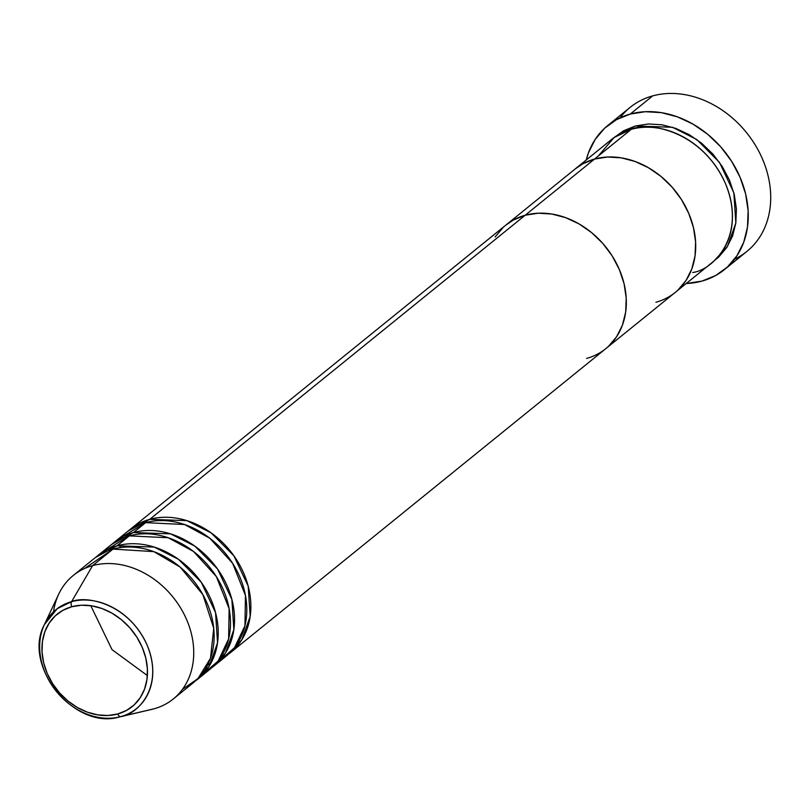 <?xml version="1.0" encoding="UTF-8"?>
<svg xmlns="http://www.w3.org/2000/svg" width="811" height="811" viewBox="0 0 811 811"><rect width="100%" height="100%" fill="white"/><g stroke="black" fill="none" stroke-linecap="round" stroke-linejoin="round"><path stroke-width="1.22" d="M620.04 117.828A92.707 74.521 51 0 1 652.713 95.88A92.707 74.521 -129 0 0 630.157 107.366L607.713 125.553A92.707 74.521 51 0 1 630.259 114.057L652.713 95.88L630.259 114.057A92.707 74.521 51 0 1 732.982 163.498A92.707 74.521 51 0 1 724.416 269.627A92.707 74.521 51 0 1 701.87 281.123A92.707 74.521 51 0 1 686.248 283.495L701.87 281.123L715.616 275.558L727.457 266.991L736.946 255.759L743.707 242.296L747.489 227.11L748.137 210.789L745.633 193.961L740.068 177.274L731.664 161.369L720.736 146.862L707.709 134.291L693.081 124.164L677.408 116.855L661.31 112.648L645.384 111.705L630.259 114.057L616.512 119.633L604.671 128.189L595.183 139.421L588.421 152.894L586.221 160A92.707 74.521 51 0 1 607.713 125.553M614.049 137.546L635.378 125.989L672.491 127.276L696.771 139.512L719.509 162.413L733.843 192.825L735.83 223.045L727.508 246.372L713.994 260.939L718.688 257.077L726.818 247.446L732.617 235.91L735.851 222.893L736.408 208.903L734.259 194.478L729.495 180.184L722.287 166.549L712.92 154.11L701.758 143.334L689.218 134.656L675.786 128.391L661.989 124.782L648.344 123.971L635.378 125.989L623.588 130.764L613.44 138.103M692.665 272.496C712.453 270.276 747.266 236.721 725.419 183.489C701.839 130.733 648.618 121.326 631.293 129.304A79.458 63.876 -129 0 0 611.97 139.147L575.242 168.901A79.458 63.876 51 0 1 594.564 159.047L631.293 129.304L594.564 159.047L582.785 163.822L575.06 169.043L582.785 163.822L594.564 159.047A79.458 63.876 51 0 1 682.609 201.422A79.458 63.876 51 0 1 675.269 292.396A79.458 63.876 51 0 1 655.937 302.239M598.325 156.006L614.069 137.535L631.293 129.304A79.458 63.876 -129 0 1 719.337 171.668A79.458 63.876 -129 0 1 711.997 262.642L675.269 292.396A79.458 63.876 -129 0 0 682.609 201.422A79.458 63.876 -129 0 0 594.564 159.047L525.183 215.239A79.458 63.876 51 0 1 613.228 257.614A79.458 63.876 51 0 1 605.888 348.588A79.458 63.876 -129 0 0 613.228 257.614A79.458 63.876 -129 0 0 525.183 215.239L538.149 213.222L551.794 214.033L565.602 217.632L579.034 223.897L591.564 232.585L602.735 243.351L612.102 255.8L619.31 269.424L624.075 283.728L626.224 298.154L625.666 312.144L622.422 325.15L616.634 336.697L608.503 346.327L616.634 336.697L622.422 325.15L625.666 312.144L626.224 298.154L624.075 283.728L619.31 269.424L612.102 255.8L602.735 243.351L591.564 232.585L579.034 223.897L565.602 217.632L551.794 214.033L538.149 213.222L525.183 215.239L594.564 159.047L607.53 157.03L621.175 157.831L634.983 161.44L648.405 167.705L660.945 176.392L672.116 187.159L681.483 199.597L688.681 213.232L693.456 227.536L695.605 241.962L695.047 255.941L691.803 268.958L686.005 280.505L677.874 290.125L686.005 280.505L691.803 268.958L695.047 255.941L695.605 241.962L693.456 227.536L688.681 213.232L681.483 199.597L672.116 187.159L660.945 176.392L648.405 167.705L634.983 161.44L621.175 157.831L607.53 157.03L594.564 159.047A79.458 63.876 -129 0 0 575.242 168.901L505.861 225.093A79.458 63.876 51 0 1 525.183 215.239A79.458 63.876 -129 0 0 505.861 225.093L130.399 529.198A79.458 63.876 51 0 1 149.731 519.344L186.844 520.621L211.124 532.868L233.862 555.768L248.196 586.171L250.183 616.39L241.86 639.727L228.347 654.295A79.458 63.876 51 0 0 230.425 652.693A79.458 63.876 51 0 0 237.775 561.719A79.458 63.876 51 0 0 149.731 519.344L525.183 215.239L513.404 220.014L505.679 225.235L513.404 220.014L525.183 215.239L149.731 519.344L128.402 530.901A79.458 63.876 51 0 1 130.399 529.198M724.416 269.627L746.86 251.451A92.707 74.521 -129 0 0 755.426 145.311A92.707 74.521 -129 0 0 652.713 95.88A92.707 74.521 51 0 1 759.755 153.157A92.707 74.521 51 0 1 734.533 259.175M219.842 660.489L234.491 647.715L244.952 625.757L245.459 595.477L232.656 563.351L209.826 538.24L184.523 524.504L145.645 522.649A79.458 63.876 -129 0 0 126.323 532.503L114.077 542.417A79.458 63.876 51 0 1 133.409 532.563L170.523 533.851L194.802 546.087L217.541 568.987L231.875 599.4L233.862 629.62L225.539 652.946L212.026 667.514A79.458 63.876 51 0 0 214.104 665.912A79.458 63.876 51 0 0 221.444 574.938A79.458 63.876 51 0 0 133.409 532.563L145.645 522.649L133.409 532.563L112.08 544.12A79.458 63.876 51 0 1 114.077 542.417M211.418 662.303L207.312 665.659M203.52 673.708L218.169 660.945L228.621 638.977L229.138 608.696L216.334 576.57L193.505 551.46L168.201 537.734L129.324 535.878A79.458 63.876 -129 0 0 109.992 545.722L97.756 555.636A79.458 63.876 51 0 1 117.078 545.793L154.202 547.07L178.471 559.306L201.219 582.207L215.554 612.619L217.541 642.839L209.208 666.166L195.694 680.733A79.458 63.876 51 0 0 197.783 679.142A79.458 63.876 51 0 0 205.122 588.157A79.458 63.876 51 0 0 117.078 545.793L129.324 535.878L117.078 545.793L95.759 557.339A79.458 63.876 51 0 1 97.756 555.636M182.424 689.391L198.006 678.533L210.505 658.258L213.739 628.312L202.851 594.595L180.154 567.082L153.806 551.632L113.003 549.098A79.458 63.876 -129 0 0 93.671 558.941L73.264 575.475A79.458 63.876 51 0 1 92.596 565.622A79.458 63.876 -129 0 0 58.686 594.22L44.382 624.622A63.775 51.265 51 0 1 71.591 601.671L57.246 608.666L44.382 624.622C22.019 665.821 74.338 730.336 119.217 717.015L120.859 716.6A4.41 2.474 -105.3 0 1 117.696 713.984A59.517 47.839 51 0 1 47.2 673.404A59.517 47.839 51 0 1 71.733 606.74A4.41 2.474 -105.3 0 1 71.591 601.671L92.596 565.622L113.003 549.098L92.596 565.622A79.458 63.876 51 0 1 180.63 607.997A79.458 63.876 51 0 1 173.29 698.97A79.458 63.876 51 0 1 153.968 708.814L120.859 716.6A63.775 51.265 51 0 1 119.217 717.015A63.775 51.265 51 0 1 56.385 691.408A63.775 51.265 51 0 1 44.382 624.622M119.217 717.015L151.931 709.341A79.458 63.876 -129 0 0 153.968 708.814A79.458 63.876 51 0 1 149.883 709.777M53.496 611.849A79.458 63.876 51 0 1 73.264 575.475M197.783 679.142L210.029 669.217A79.458 63.876 -129 0 0 217.368 578.243A79.458 63.876 -129 0 0 129.324 535.878L104.254 551.156M173.29 698.97L193.697 682.446A79.458 63.876 -129 0 0 201.037 591.472A79.458 63.876 -129 0 0 113.003 549.098L84.537 568.531M153.968 708.814A79.458 63.876 -129 0 0 186.712 619.807A79.458 63.876 -129 0 0 92.596 565.622L71.591 601.671A63.775 51.265 51 0 1 147.136 645.161A63.775 51.265 51 0 1 120.859 716.6L153.968 708.814M117.696 713.984L107.985 715.495L97.766 714.886L87.426 712.19L77.369 707.496L67.982 700.998L59.619 692.929L52.603 683.612L47.2 673.404L43.632 662.688L42.03 651.882L42.446 641.41L44.869 631.657L49.207 623.02L55.3 615.802L62.903 610.308L71.733 606.74L81.445 605.219L91.663 605.827L101.993 608.524L112.05 613.217L121.447 619.726L129.811 627.795L136.826 637.111L142.219 647.32L145.787 658.035L147.399 668.832L146.984 679.304L144.561 689.056L140.222 697.703L134.129 704.911L126.526 710.406L117.696 713.984A4.41 2.474 74.7 0 0 120.859 716.6C136.735 714.826 164.674 687.88 147.136 645.161C128.209 602.816 85.5 595.274 71.591 601.671A4.41 2.474 74.7 0 0 71.733 606.74A59.517 47.839 51 0 1 142.219 647.32A59.517 47.839 51 0 1 117.696 713.984M503.246 227.354L495.115 236.984L503.246 227.354M214.104 665.912L226.35 655.998A79.458 63.876 -129 0 0 233.69 565.024A79.458 63.876 -129 0 0 145.645 522.649L120.586 537.926M90.781 605.695L112.04 649.682L147.369 675.553M121.488 544.769L119.633 547.689M675.269 292.396L605.888 348.588A79.458 63.876 51 0 1 586.566 358.432M605.888 348.588L230.425 652.693"/></g></svg>
